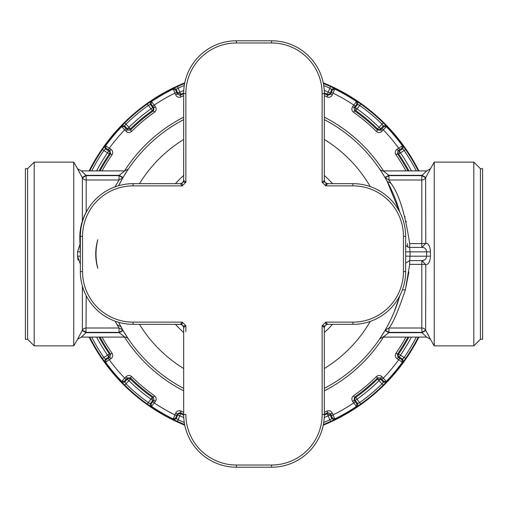<?xml version="1.0" encoding="UTF-8"?>
<svg xmlns="http://www.w3.org/2000/svg" width="508" height="508" viewBox="0 0 508 508"><rect width="100%" height="100%" fill="white"/><g stroke="black" fill="none" stroke-linecap="round" stroke-linejoin="round"><path stroke-width="0.76" d="M184.76 82.836A184.639 184.639 0 0 0 89.11 170.91M89.11 337.09A184.639 184.639 0 0 0 184.76 425.164M323.24 425.164A184.639 184.639 0 0 0 418.89 337.09M418.89 170.91A184.639 184.639 0 0 0 323.24 82.836M184.652 83.35A184.201 184.201 0 0 0 89.605 170.91M89.605 337.09A184.201 184.201 0 0 0 184.652 424.65M323.348 424.65A184.201 184.201 0 0 0 418.395 337.09M418.395 170.91A184.201 184.201 0 0 0 323.348 83.35M184.277 422.478A182.334 182.334 0 0 1 178.156 419.818L177.425 421.411L173.819 419.678L173.234 418.948L175.66 413.163L177.286 413.823L180.251 412.655L180.994 411.061A173.196 173.196 0 0 0 183.661 412.274M183.75 417.557A178.003 178.003 0 0 1 179.781 415.798L178.156 419.818L175.641 418.027L173.234 418.948A183.655 183.655 0 0 1 151.536 406.419L151.13 403.873L150.209 403.739L152.724 400.526L152.26 397.383L148.323 402.59L150.209 403.739L150.609 406.279L151.536 406.419L154.184 402.901A179.261 179.261 0 0 0 174.955 414.896L176.587 415.55L177.286 413.823L177.743 414.973L176.213 418.757L173.819 419.678M150.609 406.279L147.301 404.025A184.093 184.093 0 0 1 124.784 385.127L121.99 382.264L121.691 381.375L125.946 376.771L127.254 377.946L130.435 377.863L131.68 376.619A173.196 173.196 0 0 0 154.489 395.757C156.381 397.408 156.661 399.301 155.334 401.428L153.949 400.348L153.48 397.192L154.489 395.757M147.301 404.025L148.323 402.59A182.334 182.334 0 0 1 126.016 383.877L124.263 381.33L121.691 381.375A183.655 183.655 0 0 1 105.588 362.179L106.077 359.651L105.258 359.213L108.718 357.054L109.36 353.936L103.873 357.486L105.258 359.213L104.762 361.734L105.588 362.179L109.277 359.778A179.261 179.261 0 0 0 124.695 378.155L126.003 379.336L127.254 377.946L127.286 379.184L124.555 382.213L121.99 382.264M104.762 361.734L102.426 358.483A184.093 184.093 0 0 1 89.719 337.09M91.694 170.91A182.334 182.334 0 0 1 103.873 150.514L102.426 149.517L104.762 146.266L105.588 145.821L110.858 149.206L109.925 150.698L110.566 153.822L112.008 154.832A173.196 173.196 0 0 0 102.032 170.91M96.577 170.91A178.003 178.003 0 0 1 107.55 152.813L103.873 150.514L106.077 148.349L105.588 145.821A183.655 183.655 0 0 1 121.691 126.625L124.263 126.67L124.555 125.787L127.286 128.816L130.461 128.911L126.016 124.123L124.555 125.787L121.99 125.736L121.691 126.625L124.695 129.845A179.261 179.261 0 0 0 109.277 148.222L108.344 149.708L109.925 150.698L108.718 150.946L105.258 148.787L104.762 146.266M121.99 125.736L124.784 122.873A184.093 184.093 0 0 1 147.301 103.975L150.609 101.721L151.536 101.581L155.334 106.572L153.949 107.652L153.48 110.808L154.489 112.243A173.196 173.196 0 0 0 131.68 131.382C129.724 132.963 127.813 132.912 125.946 131.229L127.254 130.054L130.435 130.137L131.68 131.382M124.784 122.873L126.016 124.123A182.334 182.334 0 0 1 148.323 105.41L151.13 104.127L151.536 101.581A183.655 183.655 0 0 1 173.234 89.052L175.641 89.973L176.213 89.243L177.743 93.028L180.696 94.202L178.156 88.182L176.213 89.243L173.819 88.322L173.234 89.052L174.955 93.104A179.261 179.261 0 0 0 154.184 105.099L152.794 106.185L153.949 107.652L152.724 107.474L150.209 104.261L150.609 101.721M173.819 88.322L177.425 86.589A184.093 184.093 0 0 1 184.633 83.477M323.723 85.522A182.334 182.334 0 0 1 329.844 88.182L330.575 86.589L334.181 88.322L334.766 89.052L332.34 94.837L330.714 94.177L327.749 95.345L327.006 96.939A173.196 173.196 0 0 0 324.339 95.726M324.25 90.443A178.003 178.003 0 0 1 328.219 92.202L329.844 88.182L332.359 89.973L334.766 89.052A183.655 183.655 0 0 1 356.464 101.581L356.87 104.127L357.791 104.261L355.276 107.474L355.74 110.617L359.677 105.41L357.791 104.261L357.391 101.721L356.464 101.581L353.816 105.099A179.261 179.261 0 0 0 333.045 93.104L331.413 92.45L330.714 94.177L330.257 93.028L331.788 89.243L334.181 88.322M357.391 101.721L360.699 103.975A184.093 184.093 0 0 1 383.216 122.873L386.01 125.736L386.309 126.625L382.054 131.229L380.746 130.054L377.565 130.137L376.32 131.382A173.196 173.196 0 0 0 353.511 112.243C351.619 110.592 351.339 108.699 352.666 106.572L354.051 107.652L354.52 110.808L353.511 112.243M360.699 103.975L359.677 105.41A182.334 182.334 0 0 1 381.984 124.123L383.737 126.67L386.309 126.625A183.655 183.655 0 0 1 402.412 145.821L401.923 148.349L402.742 148.787L399.282 150.946L398.64 154.064L404.127 150.514L402.742 148.787L403.238 146.266L402.412 145.821L398.723 148.222A179.261 179.261 0 0 0 383.305 129.845L381.997 128.664L380.746 130.054L380.714 128.816L383.445 125.787L386.01 125.736M403.238 146.266L405.575 149.517A184.093 184.093 0 0 1 418.281 170.91M416.306 337.09A182.334 182.334 0 0 1 404.127 357.486L405.575 358.483L403.238 361.734L402.412 362.179L397.142 358.794L398.075 357.302L397.434 354.178L395.992 353.168A173.196 173.196 0 0 0 405.968 337.09M411.423 337.09A178.003 178.003 0 0 1 400.45 355.187L404.127 357.486L401.923 359.651L402.412 362.179A183.655 183.655 0 0 1 386.309 381.375L383.737 381.33L383.445 382.213L380.714 379.184L377.539 379.089L381.984 383.877L383.445 382.213L386.01 382.264L386.309 381.375L383.305 378.155A179.261 179.261 0 0 0 398.723 359.778L399.656 358.292L398.075 357.302L399.282 357.054L402.742 359.213L403.238 361.734M386.01 382.264L383.216 385.127A184.093 184.093 0 0 1 360.699 404.025L357.391 406.279L356.464 406.419L352.666 401.428L354.051 400.348L354.52 397.192L353.511 395.757A173.196 173.196 0 0 0 376.32 376.619C378.276 375.037 380.187 375.088 382.054 376.771L380.746 377.946L377.565 377.863L376.32 376.619M383.216 385.127L381.984 383.877A182.334 182.334 0 0 1 359.677 402.59L356.87 403.873L356.464 406.419A183.655 183.655 0 0 1 334.766 418.948L332.359 418.027L331.788 418.757L330.257 414.973L327.304 413.798L329.844 419.818L331.788 418.757L334.181 419.678L334.766 418.948L333.045 414.896A179.261 179.261 0 0 0 353.816 402.901L355.206 401.815L354.051 400.348L355.276 400.526L357.791 403.739L357.391 406.279M334.181 419.678L330.575 421.411A184.093 184.093 0 0 1 323.367 424.523M151.13 403.873L153.949 400.348L152.724 400.526L150.99 399.174A178.003 178.003 0 0 1 128.918 380.651L124.784 385.127M91.694 337.09A182.334 182.334 0 0 0 103.873 357.486L102.426 358.483M124.263 126.67L127.254 130.054L127.286 128.816L128.918 127.349A178.003 178.003 0 0 1 150.99 108.826L147.301 103.975M184.277 85.522A182.334 182.334 0 0 0 178.156 88.182L177.425 86.589M356.87 104.127L354.051 107.652L355.276 107.474L357.01 108.826A178.003 178.003 0 0 1 379.082 127.349L383.216 122.873M416.306 170.91A182.334 182.334 0 0 0 404.127 150.514L405.575 149.517M383.737 381.33L380.746 377.946L380.714 379.184L379.082 380.651A178.003 178.003 0 0 1 357.01 399.174L360.699 404.025M323.723 422.478A182.334 182.334 0 0 0 329.844 419.818L330.575 421.411M152.794 401.815L154.184 402.901L155.334 401.428M106.077 359.651L108.344 358.292L109.277 359.778L110.858 358.794L109.925 357.302L110.566 354.178L112.008 353.168C113.221 355.371 112.84 357.245 110.858 358.794M126.003 128.664L124.695 129.845L125.946 131.229M175.641 89.973L176.587 92.45L174.955 93.104L175.66 94.837L177.286 94.177L180.251 95.345L180.994 96.939C178.619 97.752 176.841 97.053 175.66 94.837M355.206 106.185L353.816 105.099L352.666 106.572M401.923 148.349L399.656 149.708L398.723 148.222L397.142 149.206L398.075 150.698L397.434 153.822L395.992 154.832C394.78 152.629 395.16 150.755 397.142 149.206M381.997 379.336L383.305 378.155L382.054 376.771M332.359 418.027L331.413 415.55L333.045 414.896L332.34 413.163L330.714 413.823L327.749 412.655L327.006 411.061C329.381 410.248 331.159 410.947 332.34 413.163M324.339 117.151A153.867 153.867 0 0 1 383.502 170.91M407.518 243.688A153.867 153.867 0 0 1 407.702 246.939M383.502 337.09A153.867 153.867 0 0 1 324.339 390.849M183.661 390.849A153.867 153.867 0 0 1 124.498 337.09M124.498 170.91A153.867 153.867 0 0 1 183.661 117.151M183.667 415.125A175.806 175.806 0 0 1 180.696 413.798A2.197 2.197 -21.7 0 0 177.743 414.973L179.781 415.798L180.696 413.798L180.251 412.655A174.955 174.955 0 0 0 183.661 414.191M152.26 397.383L153.48 397.192A174.955 174.955 0 0 1 130.435 377.863L130.461 379.089A2.197 2.197 -1.7 0 0 127.286 379.184L128.918 380.651L130.461 379.089A175.806 175.806 0 0 0 152.26 397.383M99.066 337.09A175.806 175.806 0 0 0 109.36 353.936L110.566 354.178A174.955 174.955 0 0 1 100.032 337.09M99.066 170.91A175.806 175.806 0 0 1 109.36 154.064A2.197 2.197 78.3 0 0 108.718 150.946L107.55 152.813L109.36 154.064L110.566 153.822A174.955 174.955 0 0 0 100.032 170.91M130.461 128.911L130.435 130.137A174.955 174.955 0 0 1 153.48 110.808L152.26 110.617A2.197 2.197 98.3 0 0 152.724 107.474L150.99 108.826L152.26 110.617A175.806 175.806 0 0 0 130.461 128.911M183.667 92.875A175.806 175.806 0 0 0 180.696 94.202L180.251 95.345A174.955 174.955 0 0 1 183.661 93.809M324.333 92.875A175.806 175.806 0 0 1 327.304 94.202A2.197 2.197 158.3 0 0 330.257 93.028L328.219 92.202L327.304 94.202L327.749 95.345A174.955 174.955 0 0 0 324.339 93.809M355.74 110.617L354.52 110.808A174.955 174.955 0 0 1 377.565 130.137L377.539 128.911A2.197 2.197 178.3 0 0 380.714 128.816L379.082 127.349L377.539 128.911A175.806 175.806 0 0 0 355.74 110.617M408.934 170.91A175.806 175.806 0 0 0 398.64 154.064L397.434 153.822A174.955 174.955 0 0 1 407.968 170.91M400.45 355.187L398.64 353.936A2.197 2.197 -101.7 0 0 399.282 357.054L400.45 355.187M408.934 337.09A175.806 175.806 0 0 1 398.64 353.936L397.434 354.178A174.955 174.955 0 0 0 407.968 337.09M377.539 379.089L377.565 377.863A174.955 174.955 0 0 1 354.52 397.192L355.74 397.383A2.197 2.197 -81.7 0 0 355.276 400.526L357.01 399.174L355.74 397.383A175.806 175.806 0 0 0 377.539 379.089M324.333 415.125A175.806 175.806 0 0 0 327.304 413.798L327.749 412.655A174.955 174.955 0 0 1 324.339 414.191M385.172 177.864L387.102 181.286L399.809 212.255A151.67 151.67 0 0 0 381.457 171.793M380.594 170.472A151.67 151.67 0 0 0 380.346 170.104M381.775 172.295L379.781 169.253A151.67 151.67 0 0 0 340.239 129.235L337.769 127.565L340.239 129.235M167.761 129.235L170.231 127.565L167.761 129.235A151.67 151.67 0 0 0 128.219 169.253L123.203 177.216M127.654 170.104A151.67 151.67 0 0 0 127.406 170.472M123.387 176.911L126.219 172.295A151.67 151.67 0 0 0 123.025 177.527L119.228 175.311L119.621 174.974M123.939 171.526L119.228 175.311A156.064 156.064 0 0 0 119.037 175.635L122.841 177.844A151.67 151.67 0 0 0 118.58 185.699L122.841 177.844L119.037 179.991L115.284 186.455M394.246 311.734L399.809 295.745L394.335 311.525A151.67 151.67 0 0 0 399.809 295.745A151.67 151.67 0 0 1 324.339 388.372A151.67 151.67 0 0 0 337.769 380.435L340.239 378.765A151.67 151.67 0 0 0 379.781 338.747M380.346 337.896A151.67 151.67 0 0 0 380.594 337.528M384.613 331.095L381.775 335.705A151.67 151.67 0 0 0 388.906 323.31L388.988 323.145M426.187 176.803L425.615 177.813A4.394 4.356 0 0 1 421.805 179.991L388.963 179.991L388.963 175.635L385.159 177.844A151.67 151.67 0 0 0 384.975 177.527A151.67 151.67 0 0 1 385.159 177.844A151.67 151.67 0 0 0 384.975 177.527A151.67 151.67 0 0 1 385.159 177.844L388.963 179.991L390.957 183.337L387.102 181.286A151.67 151.67 0 0 0 324.339 119.628A151.67 151.67 0 0 1 337.769 127.565A151.67 151.67 0 0 0 324.339 119.628A151.67 151.67 0 0 1 399.809 212.255A151.67 151.67 0 0 0 387.102 181.286L386.848 180.823M123.057 330.53L119.228 332.689L124.765 337.09L81.356 337.09L77.546 339.287L82.385 330.187L82.201 330.511L86.004 332.689L81.356 337.09L86.004 332.689L119.228 332.689A156.064 156.064 0 0 1 119.037 332.365L122.841 330.156L118.58 322.301A151.67 151.67 0 0 0 120.898 326.714L121.291 327.425M342.621 130.918L341.852 130.365L342.621 130.918M165.379 130.918L166.148 130.365L165.379 130.918M123.025 330.473L128.403 339.02A4.394 4.394 0 0 0 124.765 337.09L122.841 335.629M126.219 335.705L123.387 331.089M384.88 330.638L379.597 339.02L384.981 335.769M341.852 377.635L342.621 377.082L341.852 377.635M165.379 377.082L166.148 377.635L165.379 377.082M167.761 378.765L170.231 380.435L167.761 378.765M340.239 378.765L337.769 380.435A151.67 151.67 0 0 1 324.339 388.372A151.67 151.67 0 0 0 337.769 380.435A151.67 151.67 0 0 1 324.339 388.372A151.67 151.67 0 0 0 399.809 295.745M385.343 172.51L384.111 171.564M426.625 337.09L430.435 339.287L434.245 345.878L434.245 162.122L430.435 168.713L426.625 170.91L383.235 170.91A4.394 4.394 0 0 1 379.597 168.98A4.394 4.394 0 0 0 383.235 170.91L388.772 175.311L384.975 177.527L384.613 176.905M183.661 119.628A151.67 151.67 0 0 0 118.58 185.699A151.67 151.67 0 0 1 183.661 119.628A151.67 151.67 0 0 0 170.231 127.565A151.67 151.67 0 0 1 183.661 119.628M115.081 186.836L119.037 179.991L119.037 175.635L86.195 175.635L86.004 175.311L82.201 177.489L82.385 177.813L77.546 168.713L81.356 170.91L124.765 170.91L128.403 168.98M122.657 172.51L123.901 171.558M122.618 329.768L119.037 328.009L116.973 324.549M405.67 256.134L410.045 256.197A156.064 156.064 0 0 0 410.045 251.803L409.677 247.409L421.996 247.409C424.713 247.447 426.263 248.907 426.644 251.803C426.263 248.907 424.713 247.44 421.996 247.409L425.799 243.313L425.615 177.813L421.805 175.635L426.644 170.91L430.454 168.713L425.799 177.489L421.996 175.311L388.772 175.311A156.064 156.064 0 0 1 388.963 175.635L421.805 175.635L421.805 243.618L409.677 243.618C405.143 213.811 398.907 193.713 390.957 183.337L390.665 182.829M421.996 247.409L425.799 243.313C428.517 243.37 430.073 246.215 430.454 251.86L405.651 251.866M405.67 244.812A4.394 4.394 0 0 0 409.677 247.409A4.394 4.394 0 0 1 405.67 244.812M409.677 260.591L410.045 256.197L426.644 256.197C426.263 259.093 424.713 260.56 421.996 260.591L409.677 260.591L405.67 263.188L409.677 260.591L409.677 264.382L405.384 289.827C398.189 311.175 392.722 323.901 388.963 328.009L388.963 332.365L385.159 330.156L388.963 328.009L421.805 328.009L421.805 264.382L409.677 264.382M430.454 251.86L430.454 256.14C430.073 261.785 428.517 264.63 425.799 264.687L425.615 330.187L421.805 332.365L388.963 332.365A156.064 156.064 0 0 1 388.772 332.689L384.975 330.473A151.67 151.67 0 0 0 385.159 330.156A151.67 151.67 0 0 1 384.975 330.473A151.67 151.67 0 0 0 385.159 330.156A151.67 151.67 0 0 1 384.975 330.473M388.772 332.689L383.235 337.09L426.644 337.09L421.996 332.689L426.644 337.09L430.454 339.287L425.799 330.511L421.996 332.689L388.772 332.689M402.406 289.846L405.384 289.827L408.908 271.894M406.33 221.958L406.178 221.317M405.073 217.018L404.946 216.554M120.898 326.714L118.58 322.301A151.67 151.67 0 0 0 183.661 388.372A151.67 151.67 0 0 1 120.898 326.714L117.043 324.663L115.081 321.164M426.434 171.158L425.774 171.818M426.644 170.91L383.235 170.91M124.765 170.91L81.356 170.91L86.004 175.311L119.228 175.311M85.287 174.676L83.757 173.279M425.615 264.687A4.394 0.61 0 0 0 421.805 264.382L421.805 260.591L425.799 264.687L421.996 260.591L424.313 260.064M81.356 337.09L124.765 337.09A4.394 4.394 0 0 1 128.403 339.02M430.066 169.545L429.235 171.19M327.133 184.175A101.111 101.111 0 0 0 324.993 182.004A101.111 101.111 0 0 1 325.996 183.007L325.698 185.858A98.914 98.914 0 0 0 322.142 182.302L324.993 182.004A2.197 2.197 0 0 1 324.339 180.435L324.339 93.542A52.756 52.756 0 0 0 271.583 40.786A52.756 52.756 0 0 1 324.339 93.542L322.142 93.542A50.559 50.559 0 0 0 271.583 42.983L236.417 42.983A50.559 50.559 0 0 0 185.858 93.542L185.858 182.302A98.914 98.914 0 0 0 182.302 185.858L133.109 185.858A50.559 50.559 0 0 0 82.55 236.417L82.55 271.583A50.559 50.559 0 0 0 133.109 322.142L182.302 322.142L182.004 324.993A101.111 101.111 0 0 0 183.007 325.996A101.111 101.111 0 0 1 182.004 324.993A2.197 2.197 0 0 0 180.435 324.339L182.004 324.993A101.111 101.111 0 0 0 183.007 325.996L185.858 325.698L183.661 327.565A2.197 2.197 0 0 0 183.007 325.996L183.661 327.565L183.661 414.458A52.756 52.756 0 0 0 236.417 467.214L236.417 465.017A50.559 50.559 0 0 1 185.858 414.458L183.661 414.458M184.175 180.867A101.111 101.111 0 0 0 182.004 183.007A2.197 2.197 0 0 1 180.435 183.661L182.302 185.858L182.004 183.007L180.435 183.661L133.109 183.661A52.756 52.756 0 0 0 80.353 236.417L82.55 236.417M80.245 251.816L77.546 251.86L77.546 256.14L80.353 264.065M80.004 244.221L77.546 251.86M79.896 173.336L77.622 168.904M78.035 260.204L77.546 256.14L80.353 256.184M426.644 251.803L426.644 256.197L430.454 256.14L430.435 254.07M425.615 330.187L425.799 330.511L425.615 330.187A4.394 4.356 -0 0 0 421.805 328.009L421.996 332.689M430.454 339.287L429.552 337.42M427.272 333.14L429.025 336.404M430.454 256.483L430.454 256.14M430.422 250.603L430.371 250.038M180.867 323.825A101.111 101.111 0 0 0 182.004 324.993L180.435 324.339L133.109 324.339L133.109 322.142M323.825 327.133A101.111 101.111 0 0 0 325.996 324.993A2.197 2.197 0 0 1 327.565 324.339L352.914 324.339A52.756 52.756 0 0 0 405.67 271.583A52.756 52.756 0 0 1 383.667 314.446A52.756 52.756 0 0 0 405.67 271.583L403.466 271.583A50.559 50.559 0 0 1 352.914 322.142L352.914 324.339A52.756 52.756 0 0 0 405.67 271.583A52.756 52.756 0 0 1 383.667 314.446A52.756 52.756 0 0 0 405.67 271.583L405.67 236.417A52.756 52.756 0 0 0 352.914 183.661L327.565 183.661A2.197 2.197 0 0 1 325.996 183.007A101.111 101.111 0 0 0 324.993 182.004L324.339 180.435L322.142 182.302L322.142 93.542M81.369 170.91L77.565 168.713L73.755 162.122L73.755 345.878L77.565 339.287L81.369 337.09M434.245 162.122L473.805 162.122L473.805 345.878L434.245 345.878M183.661 180.435A2.197 2.197 0 0 1 183.007 182.004L185.858 182.302L183.661 180.435L183.007 182.004A101.111 101.111 0 0 0 182.004 183.007A101.111 101.111 0 0 1 183.007 182.004L183.661 180.435L183.661 93.542A52.756 52.756 0 0 1 236.417 40.786L271.583 40.786L271.583 42.983M27.597 168.713L25.4 168.713L25.4 339.287L27.597 339.287L27.597 168.713L34.195 162.122L34.195 345.878L73.755 345.878M236.417 467.214L271.583 467.214A52.756 52.756 0 0 0 324.339 414.458L324.339 327.565A2.197 2.197 0 0 1 324.993 325.996L322.142 325.698A98.914 98.914 0 0 0 325.698 322.142L325.996 324.993A101.111 101.111 0 0 1 324.993 325.996A101.111 101.111 0 0 0 325.996 324.993L327.565 324.339L325.698 322.142L352.914 322.142L331.654 322.142M473.805 345.878L480.403 339.287L480.403 168.713L473.805 162.122M327.565 183.661L325.996 183.007L327.565 183.661L325.698 185.858L352.914 185.858L352.914 183.661A52.756 52.756 0 0 1 405.67 236.417L403.466 236.417L403.466 271.583M97.784 239.763A58.141 58.141 0 0 0 97.784 268.237C95.428 258.743 95.428 249.257 97.784 239.763A50.559 50.559 0 0 0 97.784 268.237M185.858 331.654L185.858 325.698A98.914 98.914 0 0 1 182.302 322.142L180.435 324.339M324.339 327.565L324.993 325.996L324.339 327.565L322.142 325.698L322.142 414.458L324.339 414.458M480.403 168.713L482.6 168.713L482.6 339.287L480.403 339.287M133.109 324.339A52.756 52.756 0 0 1 80.353 271.583L80.353 236.417M405.67 236.417A52.756 52.756 0 0 0 383.667 193.554A52.756 52.756 0 0 1 405.67 236.417A52.756 52.756 0 0 0 383.667 193.554A52.756 52.756 0 0 1 405.67 236.417A52.756 52.756 0 0 0 352.914 183.661M88.1 208.896A52.756 52.756 0 0 0 79.832 238.989L80.353 255.06M184.633 424.523A184.093 184.093 0 0 1 177.425 421.411M89.719 170.91A184.093 184.093 0 0 1 102.426 149.517M323.367 83.477A184.093 184.093 0 0 1 330.575 86.589M418.281 337.09A184.093 184.093 0 0 1 405.575 358.483M324.339 412.274A173.196 173.196 0 0 0 327.006 411.061M352.666 401.428C351.339 399.301 351.619 397.408 353.511 395.757M397.142 358.794C395.16 357.245 394.78 355.371 395.992 353.168M405.968 170.91A173.196 173.196 0 0 0 395.992 154.832M382.054 131.229C380.187 132.912 378.276 132.963 376.32 131.382M332.34 94.837C331.165 97.053 329.381 97.752 327.006 96.939M183.661 95.726A173.196 173.196 0 0 0 180.994 96.939M155.334 106.572C156.661 108.699 156.381 110.592 154.489 112.243M110.858 149.206C112.84 150.755 113.221 152.629 112.008 154.832M102.032 337.09A173.196 173.196 0 0 0 112.008 353.168M125.946 376.771C127.813 375.088 129.724 375.037 131.68 376.619M175.66 413.163C176.835 410.947 178.619 410.248 180.994 411.061M175.641 418.027L176.587 415.55M124.263 381.33L126.003 379.336M96.577 337.09A178.003 178.003 0 0 0 107.55 355.187L108.718 357.054L109.925 357.302L108.344 358.292M106.077 148.349L108.344 149.708M151.13 104.127L152.794 106.185M183.75 90.443A178.003 178.003 0 0 0 179.781 92.202L177.743 93.028L177.286 94.177L176.587 92.45M332.359 89.973L331.413 92.45M383.737 126.67L381.997 128.664M411.423 170.91A178.003 178.003 0 0 0 400.45 152.813L399.282 150.946L398.075 150.698L399.656 149.708M401.923 359.651L399.656 358.292M356.87 403.873L355.206 401.815M324.25 417.557A178.003 178.003 0 0 0 328.219 415.798L330.257 414.973L330.714 413.823L331.413 415.55M337.769 127.565A151.67 151.67 0 0 0 324.339 119.628A151.67 151.67 0 0 1 337.769 127.565M324.339 388.372A151.67 151.67 0 0 0 337.769 380.435M370.262 186.595A134.391 134.391 0 0 0 324.339 139.49M183.661 139.49A134.391 134.391 0 0 0 139.49 183.661M121.787 179.686L122.834 177.857M139.49 324.339A134.391 134.391 0 0 0 183.661 368.51M324.339 368.51A134.391 134.391 0 0 0 370.262 321.405M324.339 175.463A105.429 105.429 0 0 1 332.537 183.661M175.463 183.661A105.429 105.429 0 0 1 183.661 175.463M119.037 179.991L86.195 179.991A4.394 4.356 180 0 1 82.385 177.813L86.195 175.635L86.195 212.128M409.677 243.618L409.677 247.409M119.037 332.365L86.195 332.365L82.385 330.187A4.394 4.356 180 0 1 86.195 328.009L119.037 328.009L119.037 332.365M86.004 332.689L86.195 295.713M183.661 332.537A105.429 105.429 0 0 1 175.463 324.339M332.537 324.339A105.429 105.429 0 0 1 324.339 332.537M425.615 243.313A4.394 0.61 0 0 1 421.805 243.618L421.805 247.409M82.385 177.813L82.385 220.986M82.385 286.099L82.385 330.187M176.346 185.858L133.109 185.858L133.109 183.661M403.466 236.417A50.559 50.559 0 0 0 352.914 185.858M271.583 467.214L271.583 465.017L236.417 465.017M271.583 465.017A50.559 50.559 0 0 0 322.142 414.458M185.858 93.542L183.661 93.542A52.756 52.756 0 0 1 236.417 40.786L236.417 42.983M80.353 271.583L82.55 271.583M34.195 162.122L73.755 162.122M27.597 339.287L34.195 345.878"/></g></svg>
